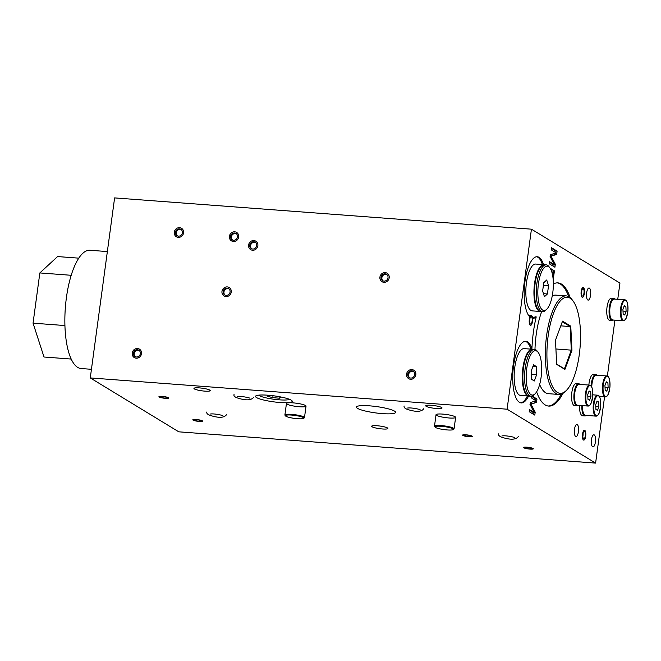 <?xml version="1.0" encoding="UTF-8"?>
<svg xmlns="http://www.w3.org/2000/svg" width="661" height="661" viewBox="0 0 661 661"><rect width="100%" height="100%" fill="white"/><g stroke="black" fill="none" stroke-linecap="round" stroke-linejoin="round"><path stroke-width="0.99" d="M526.8 447.158A4.941 0.801 7.7 0 1 533.295 448.794A4.941 0.801 7.7 0 1 528.288 448.926A4.941 0.801 7.7 0 1 523.495 447.472A4.941 0.801 7.7 0 1 526.8 447.158M196.11 419.495A4.941 0.801 7.7 0 1 202.596 421.131A4.941 0.801 7.7 0 1 197.598 421.264A4.941 0.801 7.7 0 1 192.805 419.809A4.941 0.801 7.7 0 1 196.11 419.495M465.898 434.798A4.941 0.801 7.7 0 1 472.384 436.434A4.941 0.801 7.7 0 1 467.385 436.566A4.941 0.801 7.7 0 1 462.593 435.112A4.941 0.801 7.7 0 1 465.898 434.798M431.228 405.284A8.213 1.322 7.7 0 1 442.019 408.002A8.213 1.322 7.7 0 1 433.699 408.217A8.213 1.322 7.7 0 1 425.742 405.796A8.213 1.322 7.7 0 1 431.228 405.284M199.432 387.9A8.213 1.322 7.7 0 1 210.215 390.61A8.213 1.322 7.7 0 1 201.902 390.825A8.213 1.322 7.7 0 1 193.946 388.412A8.213 1.322 7.7 0 1 199.432 387.9M377.125 425.75A8.213 1.322 7.7 0 1 387.908 428.46A8.213 1.322 7.7 0 1 379.596 428.675A8.213 1.322 7.7 0 1 371.631 426.262A8.213 1.322 7.7 0 1 377.125 425.75M159.185 397.021A4.941 0.801 -172.3 0 0 164.572 398.261A4.941 0.801 -172.3 0 0 168.72 398.029A4.941 0.801 -172.3 0 0 163.928 396.575A4.941 0.801 -172.3 0 0 158.921 396.707A4.941 0.801 -172.3 0 0 159.185 397.021M442.647 414.092A9.882 1.595 7.7 0 1 455.627 417.355A9.882 1.595 7.7 0 1 445.621 417.62A9.882 1.595 7.7 0 1 436.037 414.711A9.882 1.595 7.7 0 1 442.647 414.092M293.054 402.871A9.882 1.595 7.7 0 1 306.035 406.135A9.882 1.595 7.7 0 1 296.029 406.391A9.882 1.595 7.7 0 1 286.444 403.491A9.882 1.595 7.7 0 1 293.054 402.871M369.615 405.846A19.764 3.189 7.7 0 1 395.584 412.381A19.764 3.189 7.7 0 1 375.564 412.894A19.764 3.189 7.7 0 1 356.403 407.085A19.764 3.189 7.7 0 1 369.615 405.846M267.895 395.212A18.533 2.991 7.7 0 1 292.236 401.334A18.533 2.991 7.7 0 1 273.472 401.822A18.533 2.991 7.7 0 1 255.51 396.369A18.533 2.991 7.7 0 1 267.895 395.212M590.562 295.252A6.073 2.074 -85.7 0 1 588.141 300.119A6.073 2.074 -85.7 0 1 586.53 293.905A6.073 2.074 -85.7 0 1 589.05 288.006A6.073 2.074 -85.7 0 1 590.562 295.252M578.408 431.699A6.073 2.074 -85.7 0 1 575.995 436.566A6.073 2.074 -85.7 0 1 574.384 430.352A6.073 2.074 -85.7 0 1 576.904 424.453A6.073 2.074 -85.7 0 1 578.408 431.699M585.696 436.136A4.941 1.686 -85.7 0 1 583.737 440.094A4.941 1.686 -85.7 0 1 582.424 435.045A4.941 1.686 -85.7 0 1 584.473 430.245A4.941 1.686 -85.7 0 1 585.696 436.136M584.382 293.327A4.941 1.686 -85.7 0 1 582.415 297.285A4.941 1.686 -85.7 0 1 581.102 292.228A4.941 1.686 -85.7 0 1 583.159 287.428A4.941 1.686 -85.7 0 1 584.382 293.327M529.13 316.165A4.941 1.686 -85.7 0 1 530.139 315.388L531.295 315.479A4.941 1.686 94.3 0 0 529.329 319.437A4.941 1.686 94.3 0 0 530.552 325.336A4.941 1.686 -85.7 0 1 529.238 322.304A4.941 1.686 -85.7 0 1 529.915 317.024A30.885 10.551 -85.7 0 1 524.817 282.635A30.885 10.551 -85.7 0 1 537.244 256.741A30.885 10.551 -85.7 0 1 543.532 264.648M528.585 396.038A30.885 10.551 -85.7 0 1 521.19 402.913A30.885 10.551 -85.7 0 1 512.977 371.325A30.885 10.551 -85.7 0 1 525.809 341.316A30.885 10.551 -85.7 0 1 531.915 348.678A61.77 21.102 -85.7 0 1 536.22 316.883A30.885 10.551 -85.7 0 1 532.626 318.338A30.885 10.551 -85.7 0 1 532.601 318.338A4.941 1.686 -85.7 0 1 530.552 325.336A4.941 1.686 94.3 0 0 532.609 320.527A4.941 1.686 94.3 0 0 531.295 315.479M411.869 369.59A4.941 4.577 121.3 0 1 415.116 376.803A4.941 4.577 121.3 0 1 406.837 373.027A4.941 4.577 121.3 0 1 411.869 369.59M137.521 348.521A4.941 4.577 121.3 0 1 140.776 355.734A4.941 4.577 121.3 0 1 132.497 351.958A4.941 4.577 121.3 0 1 137.521 348.521M227.26 286.907A4.941 4.577 121.3 0 1 230.515 294.12A4.941 4.577 121.3 0 1 222.228 290.344A4.941 4.577 121.3 0 1 227.26 286.907M385.206 272.638A4.941 4.577 121.3 0 1 388.461 279.851A4.941 4.577 121.3 0 1 380.182 276.075A4.941 4.577 121.3 0 1 385.206 272.638M253.874 240.571A4.941 4.577 121.3 0 1 257.129 247.784A4.941 4.577 121.3 0 1 248.842 244.008A4.941 4.577 121.3 0 1 253.874 240.571M234.705 231.813A4.941 4.577 121.3 0 1 237.96 239.026A4.941 4.577 121.3 0 1 229.681 235.25A4.941 4.577 121.3 0 1 234.705 231.813M179.594 227.681A4.941 4.577 121.3 0 1 182.849 234.895A4.941 4.577 121.3 0 1 174.562 231.11A4.941 4.577 121.3 0 1 179.594 227.681M550.134 268.234L554.439 270.853L553.183 279.768M531.32 396.22L531.114 397.715L535.856 400.673L530.444 402.64L530.172 404.681L534.179 412.464L529.502 409.622L529.221 411.72L534.799 415.125L535.203 412.175L531.097 404.243L536.534 402.326L536.98 399.004L532.155 396.063M553.34 283.966A61.77 21.102 -85.7 0 1 557.917 282.891A61.77 21.102 -85.7 0 1 570.129 297.599M562.941 393.369A61.77 21.102 -85.7 0 1 548.68 406.085A61.77 21.102 -85.7 0 1 536.625 391.841M595.396 442.044A6.073 2.074 -85.7 0 1 592.983 446.91A6.073 2.074 -85.7 0 1 591.364 440.697A6.073 2.074 -85.7 0 1 593.892 434.789A6.073 2.074 -85.7 0 1 595.396 442.044M595.602 463.097L507.094 409.2L90.276 377.927L178.784 431.823L595.602 463.097L604.559 396.864M507.094 409.2L531.436 229.177L619.944 283.073L617.746 299.301M614.928 320.155L607.368 376.101M551.216 256.402L555.323 264.293L554.926 267.234L549.341 263.838L549.63 261.731L554.298 264.582L550.299 256.79L550.572 254.758L555.975 252.791L551.241 249.825L551.522 247.726L557.107 251.122L556.653 254.444L550.357 256.344M542.375 264.557A30.885 10.551 94.3 0 0 536.666 256.749M536.22 316.883L535.063 316.793A30.885 10.551 94.3 0 1 532.576 318.164M531.915 348.678L530.758 348.587A30.885 10.551 94.3 0 0 525.231 341.316M531.436 229.177L114.609 197.903L90.276 377.927M520.612 402.822A30.885 10.551 94.3 0 0 527.428 395.947M548.101 406.019A61.77 21.102 94.3 0 0 561.338 394.13M568.658 296.607A61.77 21.102 94.3 0 0 557.339 282.875M534.038 412.134L535.203 412.175M533.724 414.464L533.997 412.447M534.047 412.084L529.932 404.202M530.238 404.226L531.097 404.292M530.238 404.177L531.097 404.243M529.94 404.16L536.534 402.326M535.617 400.45L535.823 398.922L536.98 399.004M535.377 402.243L535.575 400.773M535.823 398.922L531.386 396.22M529.428 410.192L533.022 412.381L534.179 412.464M550.704 269.192L554.439 270.853M553.282 270.762L553.05 272.423M552.885 276.992L553.464 272.671L551.687 271.588M550.059 256.319L554.166 264.202L555.323 264.293M554.116 264.565L553.844 266.581M549.547 262.31L553.141 264.491L554.298 264.582M551.448 248.296L555.942 251.031L557.107 251.122M555.942 251.031L555.736 252.568M555.694 252.89L555.496 254.353L556.653 254.444M555.496 254.353L550.068 256.27M550.365 256.294L551.224 256.361M410.721 378.051A3.71 3.429 -58.7 0 0 413.142 371.259A3.71 3.429 -58.7 0 0 408.283 372.639A3.71 3.429 -58.7 0 0 410.721 378.051M410.555 379.257A4.941 4.577 -58.7 0 0 413.786 370.201A4.941 4.577 -58.7 0 0 407.308 372.044A4.941 4.577 -58.7 0 0 410.555 379.257M413.522 371.532A3.71 3.429 -58.7 0 0 409.704 377.803M165.019 398.096A3.71 0.595 -172.3 0 0 167.489 397.864A3.71 0.595 -172.3 0 0 163.903 396.774A3.71 0.595 -172.3 0 0 160.144 396.873A3.71 0.595 -172.3 0 0 165.019 398.096M165.415 398.335A4.941 0.801 -172.3 0 0 168.72 398.029A4.941 0.801 -172.3 0 0 163.928 396.575A4.941 0.801 -172.3 0 0 158.921 396.707A4.941 0.801 -172.3 0 0 165.415 398.335M384.066 281.099A3.71 3.429 -58.7 0 0 386.478 274.307A3.71 3.429 -58.7 0 0 381.62 275.687A3.71 3.429 -58.7 0 0 384.066 281.099M383.901 282.305A4.941 4.577 -58.7 0 0 387.123 273.249A4.941 4.577 -58.7 0 0 380.645 275.092A4.941 4.577 -58.7 0 0 383.901 282.305M386.867 274.579A3.71 3.429 -58.7 0 0 383.041 280.851M198.895 421.197A3.71 0.595 -172.3 0 0 201.374 420.966A3.71 0.595 -172.3 0 0 197.779 419.875A3.71 0.595 -172.3 0 0 194.028 419.975A3.71 0.595 -172.3 0 0 198.895 421.197M199.3 421.437A4.941 0.801 -172.3 0 0 202.596 421.131A4.941 0.801 -172.3 0 0 197.813 419.677A4.941 0.801 -172.3 0 0 192.805 419.809A4.941 0.801 -172.3 0 0 199.3 421.437M136.381 356.981A3.71 3.429 -58.7 0 0 138.802 350.19A3.71 3.429 -58.7 0 0 133.943 351.569A3.71 3.429 -58.7 0 0 136.381 356.981M136.216 358.188A4.941 4.577 -58.7 0 0 139.438 349.132A4.941 4.577 -58.7 0 0 132.96 350.974A4.941 4.577 -58.7 0 0 136.216 358.188M139.182 350.462A3.71 3.429 -58.7 0 0 135.356 356.733M226.112 295.368A3.71 3.429 -58.7 0 0 228.532 288.576A3.71 3.429 -58.7 0 0 223.674 289.956A3.71 3.429 -58.7 0 0 226.112 295.368M225.946 296.574A4.941 4.577 -58.7 0 0 229.177 287.518A4.941 4.577 -58.7 0 0 222.699 289.361A4.941 4.577 -58.7 0 0 225.946 296.574M228.913 288.849A3.71 3.429 -58.7 0 0 225.095 295.12M178.453 236.134A3.71 3.429 -58.7 0 0 180.866 229.342A3.71 3.429 -58.7 0 0 176.008 230.73A3.71 3.429 -58.7 0 0 178.453 236.134M178.288 237.349A4.941 4.577 -58.7 0 0 181.511 228.293A4.941 4.577 -58.7 0 0 175.033 230.135A4.941 4.577 -58.7 0 0 178.288 237.349M181.246 229.615A3.71 3.429 -58.7 0 0 177.429 235.894M252.725 249.032A3.71 3.429 -58.7 0 0 255.146 242.24A3.71 3.429 -58.7 0 0 250.288 243.62A3.71 3.429 -58.7 0 0 252.725 249.032M252.568 250.238A4.941 4.577 -58.7 0 0 255.79 241.182A4.941 4.577 -58.7 0 0 249.313 243.025A4.941 4.577 -58.7 0 0 252.568 250.238M255.526 242.513A3.71 3.429 -58.7 0 0 251.709 248.784M233.564 240.274A3.71 3.429 -58.7 0 0 235.977 233.482A3.71 3.429 -58.7 0 0 231.119 234.862A3.71 3.429 -58.7 0 0 233.564 240.274M233.399 241.48A4.941 4.577 -58.7 0 0 236.621 232.424A4.941 4.577 -58.7 0 0 230.144 234.267A4.941 4.577 -58.7 0 0 233.399 241.48M236.357 233.754A3.71 3.429 -58.7 0 0 232.54 240.026M582.911 434.442A3.71 1.264 94.3 0 0 583.828 438.863A3.71 1.264 94.3 0 0 585.365 435.26A3.71 1.264 94.3 0 0 584.382 431.476A3.71 1.264 94.3 0 0 582.911 434.442M582.506 434.194A4.941 1.686 94.3 0 0 583.737 440.094A4.941 1.686 94.3 0 0 585.786 435.293A4.941 1.686 94.3 0 0 584.473 430.245A4.941 1.686 94.3 0 0 582.506 434.194M582.837 436.557A3.71 1.264 94.3 0 0 583.06 433.608M529.725 319.676A3.71 1.264 94.3 0 0 530.643 324.097A3.71 1.264 94.3 0 0 532.188 320.502A3.71 1.264 94.3 0 0 531.204 316.71A3.71 1.264 94.3 0 0 529.725 319.676M529.659 321.791A3.71 1.264 94.3 0 0 529.874 318.842M581.589 291.625A3.71 1.264 94.3 0 0 582.506 296.054A3.71 1.264 94.3 0 0 584.051 292.451A3.71 1.264 94.3 0 0 583.068 288.659A3.71 1.264 94.3 0 0 581.589 291.625M581.193 291.385A4.941 1.686 94.3 0 0 582.415 297.285A4.941 1.686 94.3 0 0 584.473 292.484A4.941 1.686 94.3 0 0 583.159 287.428A4.941 1.686 94.3 0 0 581.193 291.385M581.523 293.74A3.71 1.264 94.3 0 0 581.738 290.79M570.765 326.154L571.963 350.289L564.915 369.408L556.678 364.393L555.48 340.258L562.528 321.139L570.765 326.154L570.146 326.542L562.288 321.767M579.267 354.742A48.179 16.459 94.3 0 0 573.046 300.962A48.179 16.459 94.3 0 0 547.308 344.042A48.179 16.459 94.3 0 0 566.328 390.477A48.179 16.459 94.3 0 0 579.267 354.742M573.046 300.962L572.129 299.739A49.418 16.88 94.3 0 0 566.262 295.905L555.835 295.128A49.418 16.88 94.3 0 0 552.232 295.954M541.69 311.587A49.418 16.88 94.3 0 0 534.972 349.471M539.64 384.504A49.418 16.88 94.3 0 0 548.448 393.683L558.867 394.46A49.418 16.88 94.3 0 0 565.238 391.552L566.328 390.477M566.262 295.905A49.418 16.88 94.3 0 0 545.73 343.918A49.418 16.88 94.3 0 0 558.867 394.46M560.792 325.848L570.146 326.542L571.311 350.14L571.963 350.289M556.661 364.104L564.428 368.83L571.311 350.14L555.909 348.983M564.915 369.408L564.428 368.83M91.441 369.301L81.096 368.532A59.3 20.26 -85.7 0 1 66.397 297.739A59.3 20.26 -85.7 0 1 89.97 250.263L107.355 251.568M64.927 325.551L33.05 323.163L39.842 272.935L57.59 256.567L78.783 258.154M71.198 275.29L39.842 272.935M71.214 359.055L44.006 357.014L33.05 323.163M579.788 384.38A11.121 3.801 94.3 0 0 578.582 383.669A11.121 3.801 94.3 0 0 574.169 392.576A11.121 3.801 94.3 0 0 576.921 405.846A11.121 3.801 94.3 0 0 578.21 405.325M578.582 383.669L576.268 383.496A11.121 3.801 94.3 0 0 571.848 392.403A11.121 3.801 94.3 0 0 574.607 405.672L576.921 405.846M303.63 418.363L304.316 417.851A9.882 1.595 -172.3 0 0 304.481 417.612A9.882 1.595 -172.3 0 0 297.4 415.1A9.882 1.595 -172.3 0 0 286.279 414.356A9.882 1.595 -172.3 0 0 284.899 414.968A9.882 1.595 -172.3 0 0 284.99 415.24L285.519 415.909A9.262 1.496 7.7 0 1 286.725 415.083A9.262 1.496 7.7 0 1 297.863 415.909A9.262 1.496 7.7 0 1 303.63 418.363A9.262 1.496 7.7 0 1 294.409 418.38A9.262 1.496 7.7 0 1 285.519 415.909M581.862 405.598A11.121 3.801 94.3 0 0 584.241 415.711A11.121 3.801 94.3 0 0 584.878 415.926A11.121 3.801 94.3 0 0 586.175 415.397M579.548 405.424A11.121 3.801 94.3 0 0 581.928 415.538A11.121 3.801 94.3 0 0 582.564 415.752L584.878 415.926M596.982 375.241A11.121 3.801 94.3 0 0 595.784 374.531A11.121 3.801 94.3 0 0 591.124 385.999M595.784 374.531L593.471 374.357A11.121 3.801 94.3 0 0 588.86 385.057M614.961 299.094A11.121 3.801 94.3 0 0 613.763 298.384A11.121 3.801 94.3 0 0 609.227 308.233A11.121 3.801 94.3 0 0 611.458 320.345A11.121 3.801 94.3 0 0 612.103 320.56A11.121 3.801 94.3 0 0 613.391 320.04M613.763 298.384L611.45 298.21A11.121 3.801 94.3 0 0 606.914 308.059A11.121 3.801 94.3 0 0 609.145 320.172A11.121 3.801 94.3 0 0 609.781 320.387L612.103 320.56M279.116 396.65L281.115 397.203L279.719 398.203L272.762 397.682L267.209 396.162L268.473 395.261M272.762 397.682L273.026 395.724M279.719 398.203L279.892 396.864M289.584 399.36A16.062 2.594 7.7 0 1 274.802 399.376A16.062 2.594 7.7 0 1 259.112 395.551A16.062 2.594 7.7 0 1 258.591 395.171M453.223 429.584L453.909 429.08A9.882 1.595 -172.3 0 0 454.074 428.84A9.882 1.595 -172.3 0 0 446.993 426.32A9.882 1.595 -172.3 0 0 435.872 425.577A9.882 1.595 -172.3 0 0 434.492 426.188A9.882 1.595 -172.3 0 0 434.583 426.461L435.112 427.138A9.262 1.496 7.7 0 1 436.318 426.304A9.262 1.496 7.7 0 1 447.456 427.13A9.262 1.496 7.7 0 1 453.223 429.584A9.262 1.496 7.7 0 1 444.002 429.6A9.262 1.496 7.7 0 1 435.112 427.138M547.415 293.98L544.457 296.706L542.631 291.071L543.763 282.701L546.721 279.967L548.547 285.61L547.415 293.98L543.474 293.682M548.547 285.61L543.416 285.23M542.648 310.083A22.234 7.593 -85.7 0 1 538.74 281.826A22.234 7.593 -85.7 0 1 549.894 267.887A22.234 7.593 -85.7 0 1 553.166 288.907A22.234 7.593 -85.7 0 1 546.787 309.208A22.234 7.593 -85.7 0 1 542.648 310.083M546.787 309.208L545.697 310.273A23.474 8.015 -85.7 0 1 542.673 311.661A23.474 8.015 -85.7 0 1 541.326 311.207A23.474 8.015 -85.7 0 1 536.616 285.635A23.474 8.015 -85.7 0 1 546.184 264.846A23.474 8.015 -85.7 0 1 548.969 266.664L549.894 267.887M542.673 311.661L540.938 311.529A23.474 8.015 -85.7 0 1 539.591 311.075A23.474 8.015 -85.7 0 1 534.881 285.502A23.474 8.015 -85.7 0 1 544.449 264.714L546.184 264.846M539.516 311.034A23.226 7.932 -85.7 0 1 539.046 310.794A23.226 7.932 -85.7 0 1 534.262 286.758A23.226 7.932 -85.7 0 1 542.978 264.995M540.648 311.488A23.474 8.015 -85.7 0 1 540.359 311.488A23.474 8.015 -85.7 0 1 539.012 311.034A23.474 8.015 -85.7 0 1 534.303 285.461A23.474 8.015 -85.7 0 1 543.871 264.673A23.474 8.015 -85.7 0 1 544.16 264.706M540.359 311.488L532.254 310.877A23.474 8.015 -85.7 0 1 530.907 310.43A23.474 8.015 -85.7 0 1 526.197 284.858A23.474 8.015 -85.7 0 1 535.765 264.061L543.871 264.673M536.682 374.58L534.319 380.984L531.56 379.307L531.163 371.218L533.518 364.806L536.286 366.491L536.682 374.58L531.304 374.176M536.286 366.491L532.989 366.244M541.095 377.266A22.234 7.593 -85.7 0 1 535.121 393.758A22.234 7.593 -85.7 0 1 526.346 372.325A22.234 7.593 -85.7 0 1 538.228 352.445A22.234 7.593 -85.7 0 1 541.095 377.266M535.121 393.758L534.03 394.832A23.474 8.015 -85.7 0 1 531.006 396.22A23.474 8.015 -85.7 0 1 524.768 372.209A23.474 8.015 -85.7 0 1 534.518 349.405A23.474 8.015 -85.7 0 1 537.302 351.222L538.228 352.445M531.006 396.22L529.271 396.088A23.474 8.015 -85.7 0 1 523.033 372.077A23.474 8.015 -85.7 0 1 532.783 349.272L534.518 349.405M527.85 395.592A23.226 7.932 -85.7 0 1 522.537 372.044A23.226 7.932 -85.7 0 1 531.312 349.553M528.982 396.046A23.474 8.015 -85.7 0 1 528.693 396.046A23.474 8.015 -85.7 0 1 522.454 372.036A23.474 8.015 -85.7 0 1 532.204 349.231A23.474 8.015 -85.7 0 1 532.493 349.264M528.693 396.046L520.587 395.435A23.474 8.015 -85.7 0 1 514.349 371.424A23.474 8.015 -85.7 0 1 524.099 348.62L532.204 349.231M623.149 314.041L622.918 309.373L624.281 305.671L625.876 306.638L626.107 311.314L624.744 315.016L623.149 314.041M626.107 311.314L623.001 311.083M625.876 306.638L623.976 306.497M605.17 390.188L604.939 385.512L606.302 381.818L607.897 382.785L608.128 387.453L606.765 391.155L605.17 390.188M608.128 387.453L605.022 387.222M607.897 382.785L605.997 382.645M595.925 409.407L595.693 404.73L597.057 401.029L598.651 402.004L598.883 406.672L597.519 410.374L595.925 409.407M598.883 406.672L595.784 406.441M598.651 402.004L596.751 401.863M587.968 399.327L587.736 394.658L589.1 390.957L590.694 391.923L590.926 396.6L589.562 400.302L587.968 399.327M590.926 396.6L587.819 396.369M590.694 391.923L588.794 391.783M529.593 448.86A3.71 0.595 -172.3 0 0 532.072 448.629A3.71 0.595 -172.3 0 0 528.478 447.538A3.71 0.595 -172.3 0 0 524.727 447.637A3.71 0.595 -172.3 0 0 529.593 448.86M529.99 449.1A4.941 0.801 -172.3 0 0 533.295 448.794A4.941 0.801 -172.3 0 0 528.503 447.34A4.941 0.801 -172.3 0 0 523.495 447.472A4.941 0.801 -172.3 0 0 529.99 449.1M468.69 436.5A3.71 0.595 -172.3 0 0 471.161 436.268A3.71 0.595 -172.3 0 0 467.575 435.178A3.71 0.595 -172.3 0 0 463.815 435.277A3.71 0.595 -172.3 0 0 468.69 436.5M469.087 436.747A4.941 0.801 -172.3 0 0 472.384 436.434A4.941 0.801 -172.3 0 0 467.6 434.979A4.941 0.801 -172.3 0 0 462.593 435.112A4.941 0.801 -172.3 0 0 469.087 436.747M623.265 320.775C624.505 320.816 625.587 319.709 626.504 317.445L627.95 310.579C628 299.879 625.694 299.978 624.835 299.838A10.502 3.586 94.3 0 0 620.654 308.241A10.502 3.586 94.3 0 0 623.265 320.775L612.607 319.982A10.502 3.586 -85.7 0 1 610.004 307.448A10.502 3.586 -85.7 0 1 614.185 299.036L612.334 299.954C611.904 301.242 611.714 298.417 609.673 307.472A10.006 3.421 94.3 0 0 611.177 318.899M612.607 299.887A10.006 3.421 94.3 0 0 609.706 307.505L609.905 316.206L610.921 318.8L612.607 319.982M621.282 308.373A10.006 3.421 -85.7 0 1 627.272 302.845A10.006 3.421 -85.7 0 1 624.976 319.8A10.006 3.421 -85.7 0 1 621.282 308.373M591.76 387.065A10.502 3.586 -85.7 0 1 592.033 383.587A10.502 3.586 -85.7 0 1 596.205 375.184L594.355 376.092C593.933 377.39 593.743 374.564 591.702 383.62L591.455 386.47M593.091 394.857A10.502 3.586 -85.7 0 1 592.843 394.361M594.627 376.035A10.006 3.421 94.3 0 0 591.727 383.653A10.006 3.421 94.3 0 0 591.479 386.52M605.286 396.922C606.525 396.964 607.608 395.856 608.525 393.592L609.971 386.726C610.02 376.018 607.723 376.126 606.856 375.977A10.502 3.586 94.3 0 0 602.683 384.388A10.502 3.586 94.3 0 0 605.286 396.922L599.37 396.476M603.303 384.52A10.006 3.421 -85.7 0 1 609.293 378.993A10.006 3.421 -85.7 0 1 607.005 395.947A10.006 3.421 -85.7 0 1 603.303 384.52M596.04 416.141C597.288 416.182 598.362 415.067 599.279 412.811L600.733 405.945C600.775 395.237 598.478 395.344 597.61 395.195A10.502 3.586 94.3 0 0 593.438 403.607A10.502 3.586 94.3 0 0 596.04 416.141L585.39 415.339A10.502 3.586 -85.7 0 1 582.539 405.647M582.242 405.623A10.006 3.421 94.3 0 0 583.96 414.265M594.057 403.739A10.006 3.421 -85.7 0 1 600.048 398.211A10.006 3.421 -85.7 0 1 597.759 415.166A10.006 3.421 -85.7 0 1 594.057 403.739M574.83 392.733A10.502 3.586 -85.7 0 1 579.003 384.322L577.152 385.239C576.731 386.528 576.541 383.702 574.5 392.758L574.723 401.491L575.739 404.086L577.433 405.267A10.502 3.586 -85.7 0 1 574.83 392.733M577.425 385.173A10.006 3.421 94.3 0 0 574.525 392.791A10.006 3.421 94.3 0 0 576.004 404.185M588.083 406.061C589.323 406.102 590.405 404.995 591.322 402.731L592.768 395.865C592.818 385.165 590.521 385.264 589.653 385.123A10.502 3.586 94.3 0 0 585.481 393.526A10.502 3.586 94.3 0 0 588.083 406.061L577.433 405.267M586.1 393.659A10.006 3.421 -85.7 0 1 592.091 388.131A10.006 3.421 -85.7 0 1 589.802 405.086A10.006 3.421 -85.7 0 1 586.1 393.659M286.444 403.491L284.899 414.968M306.035 406.135L304.481 417.612M436.037 414.711L434.492 426.188M455.627 417.355L454.074 428.84M624.835 299.838L614.185 299.036M606.856 375.977L596.205 375.184M585.39 415.339L583.696 414.158L582.68 411.563L582.217 405.623M597.61 395.195L592.834 394.84M589.653 385.123L579.003 384.322M249.965 398.269L249.965 398.269C250.403 398.062 243.43 396.311 238.671 396.443L237.349 396.567M234.035 394.518C233.457 396.046 235.093 397.352 238.96 398.434C246.652 400.649 251.568 400.236 253.7 397.178M420.09 409.754L420.09 409.754C420.528 409.547 413.563 407.796 408.795 407.928L407.473 408.052M404.16 406.003C403.582 407.531 405.218 408.837 409.085 409.919C416.777 412.142 421.693 411.72 423.825 408.663M222.807 415.728L222.807 415.728C223.244 415.521 216.271 413.769 211.512 413.902L210.19 414.026M206.876 411.977C206.29 413.505 207.934 414.811 211.801 415.893C219.493 418.116 224.41 417.694 226.541 414.637M514.58 437.615L514.58 437.623C515.018 437.408 508.045 435.657 503.285 435.789L501.963 435.913M498.65 433.864C498.072 435.401 499.708 436.706 503.575 437.789C511.267 440.003 516.183 439.582 518.315 436.524"/></g></svg>
